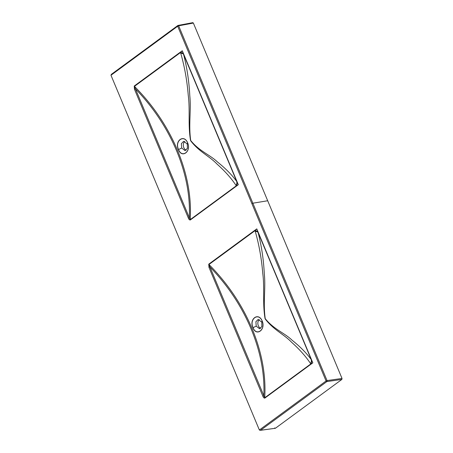 <?xml version="1.0" encoding="UTF-8"?>
<svg xmlns="http://www.w3.org/2000/svg" width="453" height="453" viewBox="0 0 453 453"><rect width="100%" height="100%" fill="white"/><g stroke="black" fill="none" stroke-linecap="round" stroke-linejoin="round"><path stroke-width="0.68" d="M193.369 23.063L192.802 22.65L178.086 25.419A0.747 0.51 79.4 0 1 178.658 25.827L193.369 23.063L342.026 378.448L341.868 379.438L275.379 428.278L260.249 430.35L259.365 429.993L326.081 380.979L251.885 203.607L252.853 203.204L327.049 380.577L342.026 378.448M184.813 141.444A4.711 3.245 -98.9 0 0 183.833 147.672A4.711 3.245 -98.9 0 0 186.149 150.164M187.248 143.935L187.417 148.261L185.073 150.645L181.704 148.006L181.342 143.714L183.618 141.336L187.248 143.935L187.599 142.865C184.026 133.929 174.456 140.928 178.539 149.518C181.823 158.51 191.359 151.506 187.599 142.865L187.65 142.808C191.472 151.596 181.772 158.72 178.431 149.586C174.28 140.843 184.014 133.731 187.65 142.808M260.668 328.3A4.711 3.245 81.1 0 1 258.352 325.809A4.711 3.245 81.1 0 1 259.331 319.58M256.217 326.143L259.592 328.782L261.885 326.528L261.766 322.072L258.131 319.473L255.894 321.721L256.217 326.143L253.057 327.655C256.33 336.658 265.877 329.614 262.117 321.001C258.521 312.06 248.986 319.065 253.057 327.655L252.944 327.723C248.81 318.986 258.504 311.857 262.168 320.945C265.99 329.699 256.285 336.879 252.944 327.723M262.876 396.205L263.822 395.803C264.824 374.099 260.571 351.766 251.064 328.81C241.381 305.883 227.661 285.26 209.915 266.936L264.716 397.791L310.832 363.912L310.548 363.555C305.792 356.386 299.456 349.274 291.545 342.219C284.088 334.337 273.589 330.01 265.096 318.799C262.395 303.244 264.722 288.046 262.763 273.408C261.574 258.708 259.071 244.694 255.249 231.353L255.073 230.622L256.789 228.878L257.87 231.964A5.725 3.16 -9.4 0 0 255.073 230.622L208.958 264.501C227.587 283.289 241.942 304.592 252.01 328.408C261.879 352.258 266.115 375.384 264.716 397.791A0.747 0.51 53.7 0 0 264.784 398.142C263.94 398.096 263.306 397.457 262.876 396.205L208.969 267.338L208.742 264.173L256.789 228.878L312.83 362.842L310.832 363.912A5.725 4.977 -45.6 0 0 311.454 360.056L312.83 362.842L264.784 398.142M257.87 231.964L258.085 232.514C261.506 245.611 263.578 259.388 264.303 273.855C265.843 288.295 262.938 303.142 265.248 318.68C273.935 329.439 284.501 332.904 292.043 340.175C300.039 346.556 306.432 353.017 311.228 359.557A5.725 4.847 -34.9 0 1 310.548 363.555M255.249 231.353A5.725 2.865 -15.3 0 1 258.085 232.514L311.454 360.056M259.359 429.982L110.974 75.249L177.689 26.234L251.885 203.607M188.357 218.069C188.788 219.32 189.428 219.965 190.266 220.005L238.312 184.705L236.709 181.421C231.913 174.881 225.52 168.42 217.531 162.038C209.982 154.767 199.422 151.302 190.73 140.543C188.42 125.005 191.325 110.158 189.79 95.719C189.06 81.251 186.987 67.474 183.567 54.371L183.357 53.828A5.725 3.16 -9.4 0 0 180.56 52.486L180.736 53.216C184.552 66.557 187.061 80.572 188.244 95.272C190.203 109.909 187.876 125.107 190.577 140.662C199.071 151.874 209.569 156.2 217.027 164.082C224.943 171.138 231.279 178.25 236.036 185.419L236.313 185.775L238.312 184.705L182.276 50.742L180.56 52.486L134.445 86.364A0.747 0.51 -126.3 0 1 134.23 86.036L134.45 89.201L188.357 218.069L189.309 217.666L135.402 88.799C153.142 107.123 166.863 127.746 176.551 150.673C186.058 173.629 190.311 195.962 189.309 217.666L190.198 219.654C191.596 197.248 187.361 174.122 177.497 150.271C167.423 126.455 153.074 105.153 134.445 86.364L135.402 88.799L134.45 89.201M341.868 379.438L326.89 381.568L260.611 430.254L275.379 428.278L274.66 427.932M208.742 264.173A0.747 0.51 -126.3 0 0 208.958 264.501L209.915 266.936L208.969 267.338M236.036 185.419A5.725 4.847 -34.9 0 0 236.709 181.421L183.567 54.371A5.725 2.865 -15.3 0 0 180.736 53.216M236.936 181.919A5.725 4.977 -45.6 0 1 236.313 185.775L190.198 219.654A0.747 0.51 53.7 0 0 190.266 220.005M183.357 53.828L182.276 50.742L134.23 86.036M110.974 75.249L111.364 74.343L177.786 25.549A0.747 0.51 53.7 0 0 177.689 26.234L178.658 25.827L252.853 203.204L267.695 200.753M326.89 381.568A0.747 0.504 -98.1 0 0 327.049 380.577L326.081 380.979A0.747 0.51 -126.3 0 0 326.89 381.568M262.168 320.945L261.766 322.072M181.704 148.006L178.431 149.586M177.938 25.487A0.747 0.51 79.4 0 1 178.086 25.419A0.747 0.747 0 0 0 177.786 25.549A0.747 0.51 53.7 0 1 177.938 25.487"/></g></svg>
